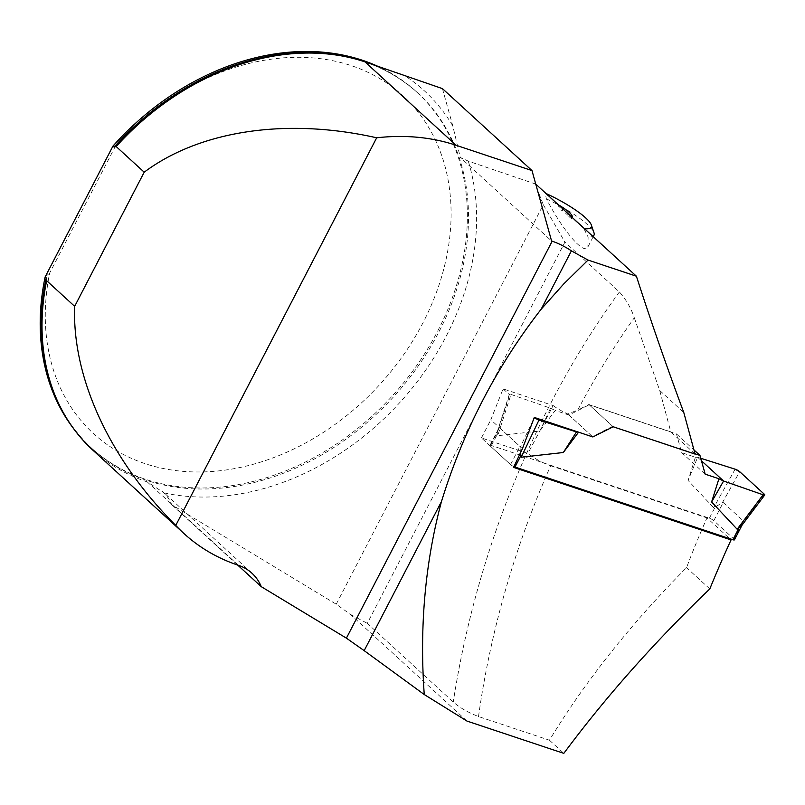 <?xml version="1.0" encoding="UTF-8"?>
<svg xmlns="http://www.w3.org/2000/svg" width="805" height="805" viewBox="0 0 805 805"><rect width="100%" height="100%" fill="white"/><g stroke="black" fill="none" stroke-linecap="round" stroke-linejoin="round"><path stroke-width="0.6" stroke-dasharray="4.03 3.02" d="M467.011 721.089L350.447 614.406L336.228 604.213L171.737 504.725A60.284 46.851 132.5 0 0 164.079 492.901L147.255 481.903A241.731 187.867 -47.5 0 1 92.917 450.216M535.748 184.093L468.269 161.121L460.269 157.438L551.576 240.997M442.428 88.62L452.813 125.952L460.269 157.438M171.737 504.725L237.666 565.06M73.295 428.25A241.128 187.394 132.5 0 0 90.985 447.63A241.128 187.394 132.5 0 0 392.015 396.251A241.128 187.394 132.5 0 0 416.557 91.851A241.128 187.394 132.5 0 0 378.622 66.684M115.689 145.705L49.638 273.126A229.073 178.026 -47.5 0 0 268.196 459.605A229.073 178.026 -47.5 0 0 434.64 138.5A229.073 178.026 -47.5 0 0 115.689 145.705L112.972 146.057M45.161 276.89L49.638 273.126M634.3 317.784L659.718 390.506L670.776 431.842L588.868 404.523L577.759 410.027A568.773 338.231 108.4 0 1 634.3 317.784C631.16 308.275 626.199 299.671 619.397 291.963L564.919 242.104L367.301 623.352L453.285 702.03C459.655 707.645 468.057 712.495 478.512 716.561L549.443 740.218C585.426 681.03 631.13 623.503 686.544 567.636A568.773 338.231 -71.6 0 1 706.991 517.897L729.672 538.656M695.097 454.101L670.776 431.842M588.868 404.523L613.189 426.781M478.512 716.561A568.773 338.231 108.4 0 1 550.67 465.763C541.986 462.613 534.399 458.518 527.929 453.457L481.42 437.95L513.6 467.393M522.415 448.677L490.839 419.777L503.085 388.865L553.156 405.559L527.929 453.457M553.156 405.559A19.29 3.975 27.4 0 0 567.797 414.012L577.759 410.027M336.228 604.213L543.305 204.712L534.953 183.359M550.67 465.763L706.991 517.897M709.809 588.918L686.544 567.636M549.443 740.218L563.812 753.369M567.797 414.012L592.862 436.954M481.42 437.95L490.839 419.777M503.085 388.865L509.807 395.003A3.612 0.745 -152.6 0 1 509.344 394.289A3.612 0.745 -152.6 0 1 511.004 394.43L497.701 435.706L497.701 430.987L509.807 395.003M350.447 614.406L367.301 623.352M558.318 204.742A23.737 4.89 27.4 0 0 556.99 203.987L545.106 193.109L546.374 198.805C563.168 231.196 584.269 255.668 587.892 246.964L588.113 237.002L583.846 228.56L571.963 217.682A23.737 4.89 27.4 0 0 572.194 217.451M570.564 215.951L568.712 216.233L571.309 218.849L571.158 217.37L571.963 217.682M556.99 203.987L558.308 205.617C560.049 209.038 561.286 210.618 562.031 210.357L562.524 209.411L562.111 210.004L568.461 215.81M543.305 204.712L564.919 242.104M659.718 390.506L683.797 412.542M545.106 193.109A45.211 9.308 -152.6 0 1 546.092 193.552M584.42 228.63A45.211 9.308 -152.6 0 1 583.846 228.56M546.374 198.805A51.238 10.556 -152.6 0 1 560.411 206.09M561.568 206.744A51.238 10.556 -152.6 0 1 593.979 232.726M592.822 236.318A51.238 10.556 -152.6 0 1 588.113 237.002M562.524 209.411L562.715 208.767M571.158 217.37L572.385 216.716M559.445 205.778L558.308 205.617M734.422 539.853A3.612 0.745 27.4 0 0 733.969 539.109L713.814 520.664A3.612 0.745 27.4 0 0 709.376 518.209L491.453 445.527A3.612 0.745 27.4 0 0 489.923 445.396A3.612 0.745 27.4 0 0 490.376 446.141L499.02 428.461M490.376 446.141L510.531 464.586A3.612 0.745 27.4 0 0 513.942 466.638M695.007 453.779L612.686 426.318L589.169 404.804L568.934 415.058L555.198 410.47L539.823 430.997L497.701 435.706M589.169 404.804L676.462 433.915L681.674 452.651L695.409 457.24L688.104 480.454L713.653 507.734L722.276 502.934L739.684 471.68M612.686 426.318L592.45 436.572L578.564 432.184M735.126 469.184L713.653 507.734M695.409 457.24L697.653 457.28L701.447 460.752L697.653 457.28L700.753 458.266L697.653 457.28L688.104 480.454M713.814 520.664L723.222 502.511L722.276 502.934M723.222 502.511L743.377 520.956L741.314 525.796M511.004 394.43L550.529 408.205L539.823 430.997M499.784 427.988L519.939 446.433L520.483 452.712M764.307 494.22L743.277 522.153M533.343 419.838L520.02 447.681M676.462 433.915L693.92 449.904M705.18 474.165L681.674 452.651M592.45 436.572L568.934 415.058M550.529 408.205L555.198 410.47M577.93 431.973L578.704 431.983M238.391 565.301L147.255 481.903M369.475 63.404A241.128 187.394 -47.5 0 1 417.684 92.877A241.128 187.394 -47.5 0 1 393.142 397.278A241.128 187.394 -47.5 0 1 92.102 448.657A241.128 187.394 -47.5 0 1 59.973 406.253M164.079 492.901A247.155 192.083 132.5 0 0 399.189 403.225A247.155 192.083 132.5 0 0 468.269 161.121M452.813 125.952A247.155 192.083 132.5 0 0 405.831 76.415M619.397 291.963A588.063 349.702 -71.6 0 0 453.285 702.03M709.376 518.209L715.182 507.019M491.453 445.527L497.259 434.338M733.969 539.109L743.377 520.956M510.531 464.586L519.939 446.433M251.935 573.2L162.167 491.05M304.008 53.11C349.531 52.436 387.416 65.698 417.684 92.877L416.557 91.851M42.434 338.955C45.794 384.347 62.347 420.914 92.102 448.657L90.985 447.63M593.215 236.68L587.892 246.964M571.309 218.849L572.325 216.897M509.344 394.289L497.53 430.937M489.923 445.396L497.943 429.93M742.049 525.132L742.441 524.387"/><path stroke-width="1.21" d="M531.994 170.58L442.428 88.62L364.977 61.864A241.731 187.867 -47.5 0 0 304.008 53.11A241.731 187.867 -47.5 0 0 116.172 146.54L144.196 172.19C200.193 130.37 287.013 117.52 376.68 137.796A241.731 187.867 -47.5 0 1 456.113 145.272L531.994 170.58L551.576 240.997L552.17 241.188A19.29 3.975 27.4 0 1 571.399 250.858L588.042 260.075L563.701 283.974L541.151 309.221C496.574 366.486 463.348 430.584 441.482 501.505C425.151 562.514 419.405 626.854 424.255 694.534L467.011 721.089L563.812 753.369C605.944 696.667 654.616 641.847 709.809 588.918A729.722 433.945 -71.6 0 1 731.061 539.924L513.6 467.393L522.415 448.677L534.299 417.423L592.862 436.954L613.189 426.781L695.097 454.101L683.797 412.542C666.107 364.937 650.309 319.484 636.403 276.206L588.042 260.075M237.666 565.06L261.293 586.684A60.284 46.851 132.5 0 0 251.935 573.2A60.284 46.851 132.5 0 0 238.391 565.301A241.731 187.867 -47.5 0 1 184.053 533.614A241.731 187.867 -47.5 0 1 175.762 525.393C109.762 459.484 72.007 377.676 74.664 306.333L46.64 280.683A241.731 187.867 -47.5 0 0 42.434 338.955A241.731 187.867 -47.5 0 0 92.917 450.216L184.053 533.614M175.762 525.393L376.68 137.796M144.196 172.19L74.664 306.333M636.403 276.206L535.748 184.093M424.255 694.534L364.172 650.641L441.482 501.505M261.293 586.684L346.402 638.154L364.172 650.641M116.172 146.54L114.089 147.084L112.972 146.057A241.128 187.394 132.5 0 1 378.622 66.684M73.295 428.25A241.128 187.394 132.5 0 1 45.161 276.89L46.277 277.906L46.64 280.683M729.672 538.656L731.061 539.924M45.161 276.89L112.972 146.057M541.151 309.221L571.399 250.858M546.092 193.552A45.211 9.308 -152.6 0 1 591.343 225.008A45.211 9.308 -152.6 0 1 584.42 228.63M572.194 217.451A23.737 4.89 27.4 0 0 572.385 216.716A23.737 4.89 27.4 0 0 561.236 206.513A23.737 4.89 27.4 0 0 558.318 204.742M560.411 206.09A51.238 10.556 -152.6 0 1 561.568 206.744M591.343 225.008L593.979 232.726A51.238 10.556 -152.6 0 1 593.969 235.221A51.238 10.556 -152.6 0 1 592.822 236.318M562.715 208.767L561.94 207.056L559.445 205.778M571.158 217.37L572.385 216.716L570.564 215.951M513.942 466.638A3.612 0.745 27.4 0 0 514.969 467.041L732.892 539.722A3.612 0.745 27.4 0 0 734.422 539.853L742.049 525.132M741.314 525.796L737.159 529.247L711.62 501.968L718.915 478.754L705.18 474.165L699.968 455.429L695.007 453.779M578.564 432.184L563.329 452.511L521.207 457.22L520.483 452.712M737.159 529.247L763.11 494.793A3.612 0.745 -152.6 0 0 764.75 494.984A3.612 0.745 -152.6 0 0 764.307 494.22L739.684 471.68A3.612 0.745 27.4 0 0 735.126 469.184L700.753 458.266L735.126 469.184L739.684 471.68L764.307 494.22L763.11 494.793L723.584 481.018L711.62 501.968M763.11 494.793L723.584 481.018L718.915 478.754M533.343 419.838L534.429 417.543A3.612 0.745 27.4 0 0 538.988 420.039L521.207 457.22M538.988 420.039L576.471 431.943L563.329 452.511M693.92 449.904L699.968 455.429M576.471 431.943L577.93 431.973M723.584 481.018L701.447 460.752L723.584 481.018M364.977 61.864L456.113 145.272M114.089 147.084A241.128 187.394 -47.5 0 1 369.475 63.404M59.973 406.253A241.128 187.394 -47.5 0 1 46.277 277.906M346.402 638.154L552.17 241.188M514.969 467.041L520.765 455.851M732.892 539.722L738.688 528.533M593.969 235.221L593.215 236.68M764.75 494.984L741.486 525.876"/></g></svg>
